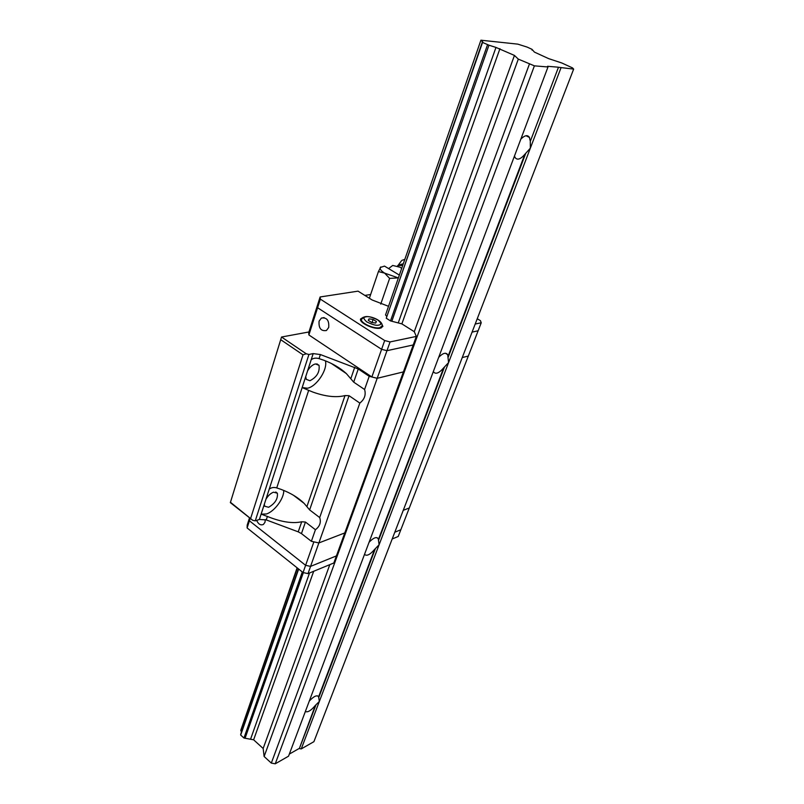 <?xml version="1.0" encoding="UTF-8"?>
<svg xmlns="http://www.w3.org/2000/svg" width="804" height="804" viewBox="0 0 804 804"><rect width="100%" height="100%" fill="white"/><g stroke="black" fill="none" stroke-linecap="round" stroke-linejoin="round"><path stroke-width="1.21" d="M309.289 701.058C313.801 696.264 316.897 694.797 318.565 696.676L319.349 701.45L301.249 748.916L313.912 741.67L573.654 69.104L558.468 67.275L530.288 141.383L558.468 67.275M520.831 139.112C524.791 135.213 527.675 134.66 529.464 137.454L530.107 140.469M530.288 141.383L530.328 148.207L319.349 701.45L315.329 705.43C311.017 710.615 307.691 712.635 305.359 711.5M369.056 542.288C373.478 537.705 376.543 536.509 378.272 538.72L379.096 544.77L374.684 549.313C370.111 554.71 366.714 556.398 364.503 554.378M438.682 357.328C442.924 353.036 445.929 352.152 447.707 354.695L448.572 362.614L443.667 367.84C439.054 373.227 435.667 374.563 433.507 371.84L433.356 371.488M297.349 567.996L240.778 730.323L297.128 567.815M480.913 40.2L385.538 314.917L480.913 40.2L517.826 44.14L527.153 47.094L531.967 49.305L532.057 50.129M275.249 763.8L288.536 756.192L547.996 66.973L534.399 65.848L518.309 59.114L264.124 756.504L271.32 763.096L275.249 763.8L534.399 65.848M298.445 568.87L240.708 734.243L240.687 735.047L243.954 738.032L253.632 739.811L263.159 748.484L264.124 756.504M240.778 730.323L241.451 732.122M315.962 704.877L299.339 748.564L301.249 748.916M299.339 748.564L315.329 705.43M289.319 754.092L298.917 748.614M518.309 59.114L514.439 55.426L495.978 47.426L398.241 322.927L401.859 323.871L414.271 331.69L416.331 336.414L390.061 341.931L386.965 350.685L381.598 349.318L317.6 307.751L317.369 305.57L317.6 307.751L308.887 334.956L371.87 376.965L381.598 349.318L386.965 350.685L377.187 378.302L403.417 371.9L413.226 344.956L386.965 350.685L413.226 344.956L416.331 336.414M557.976 67.164L547.554 66.29L547.996 66.973M532.248 49.627L534.419 52.099L548.579 58.602L561.815 62.993L572.508 67.898L573.654 69.104M481.154 40.522L482.752 41.878L386.262 318.223L482.33 42.12M487.525 44.763L390.503 320.907L391.819 321.248L488.953 45.205L482.571 42.441M488.953 45.205L495.978 47.426M271.32 763.096L529.344 64.26M514.439 55.426L414.271 331.69M329.811 564.639L263.159 748.484M499.937 48.672L401.859 323.871M313.701 571.272L253.632 739.811M309.53 572.991L250.546 739.238M245.069 738.243L303.349 572.619M560.901 68.049L530.328 148.207L524.841 154.308C520.449 159.433 517.163 160.458 514.992 157.393L514.51 155.926M240.687 735.047L298.666 569.041M302.304 571.945L243.954 738.032M266.003 499.123C268.144 495.596 270.657 493.274 273.541 492.179L277.36 493.214C278.013 498.822 275.099 503.505 268.616 507.264L264.727 506.249L264.335 504.208L269.25 489.123C271.42 487.465 273.923 487.063 276.737 487.917L308.666 390.362L313.178 392.181C325.751 396.613 336.363 397.749 345.016 395.578L349.036 395.689L359.82 403.075C364.534 399.347 366.121 394.824 364.584 389.498L353.71 382.151L358.252 368.976L369.207 376.302L377.187 378.302L403.417 371.9L344.785 532.931L318.866 542.941L344.785 532.931L333.841 562.981L308.012 573.614L310.565 566.388L336.414 555.896L310.565 566.388L305.61 565.323L310.565 566.388L318.866 542.941L311.369 541.303L315.429 529.725C319.831 526.359 321.248 522.298 319.69 517.555L309.63 509.907L349.036 395.689M309.63 509.907L304.113 503.364C298.374 497.696 290.716 493.043 281.139 489.405L276.737 487.917M311.369 541.303L301.46 533.605L305.44 522.047L315.429 529.725M305.44 522.047L301.701 521.766C293.601 523.565 283.591 522.339 271.692 518.098L261.139 514.138L266.425 513.987C274.526 511.495 284.284 498.189 283.712 490.42M307.6 370.825C309.882 367.046 312.485 364.745 315.429 363.921L319.037 365.348C319.912 371.971 316.876 377.096 309.932 380.734L306.244 379.327L305.741 376.563L311.218 359.669C313.459 358.071 316.072 357.73 319.057 358.634L320.384 354.554L358.252 368.976M353.71 382.151L346.343 373.569C340.333 368.041 332.786 363.579 323.71 360.192L319.057 358.634M308.666 390.362L302.173 387.568L307.49 388.221C316.726 386.473 327.901 369.408 325.409 360.845M230.748 502.51L252.727 520.309L230.346 502.621L281.531 337.027L230.346 502.621M392.191 538.971L398.221 536.489L400.834 529.766L394.804 532.208L400.834 529.766L409.296 507.987L403.256 510.319L409.296 507.987L478.129 330.776L472.089 332.102L478.129 330.776L481.234 322.766L475.204 324.042M301.46 533.605L298.244 531.846L301.701 521.766M252.727 520.309L255.25 520.871L259.401 519.444L266.255 519.917L298.244 531.846M319.69 517.555L359.82 403.075M320.384 354.554L313.178 353.599L308.937 354.474L255.25 520.871M250.205 518.319L249.411 520.791L249.451 518.057L249.411 520.791L305.61 565.323L313.872 541.846L318.866 542.941L377.187 378.302L371.87 376.965M364.584 389.498L369.207 376.302M250.677 518.258L303.007 354.835L281.038 339.911M308.937 331.962L281.531 337.027L306.254 353.79L308.937 354.474M306.254 353.79L303.007 354.835M462.26 357.539L468.3 356.071L462.26 357.539M319.087 321.158L321.389 318.082C326.816 317.228 329.258 320.354 328.705 327.469L326.444 330.504C321.007 331.379 318.555 328.263 319.087 321.158M308.887 334.956L308.706 332.695L320.123 296.967L358.051 291.148L372.172 300.003L388.252 306.203M265.29 519.595L264.998 522.228L263.451 524.409C260.697 525.615 258.426 524.278 256.647 520.389M247.119 527.957L303.068 572.559L305.61 565.323L249.411 520.791L247.119 527.957L247.17 525.193L249.531 517.786M363.448 317.188L360.574 318.967C358.966 322.766 373.94 329.751 380.352 328.173L382.895 326.454L381.598 323.429M365.941 316.856C368.091 316.113 372.031 317.148 377.749 319.942C381.347 322.987 381.689 324.695 378.795 325.057C376.644 325.821 372.674 324.786 366.875 321.952C363.318 318.876 363.006 317.178 365.941 316.856M390.061 341.931L384.684 340.544L381.598 349.318L317.6 307.751L320.354 299.128L320.123 296.967M391.819 321.248L398.241 322.927M385.538 314.917L386.613 316.304M477.244 318.736L480.44 320.665L481.234 322.766M364.875 295.42L370.634 294.505M384.684 340.544L320.354 299.128M386.262 318.223L390.503 320.907M371.579 322.444L375.649 323.047L376.403 321.54L373.106 319.449L369.056 318.836L368.272 320.334L371.579 322.444M368.493 320.474L369.056 318.836M372.051 322.515L373.106 319.449M303.068 572.559L308.012 573.614M401.467 268.265L400.211 267.29L392.704 265.451L388.613 268.586M398.221 265.24L403.025 263.823M404.523 259.501L401.97 260.325M398.111 277.913L389.618 278.395L380.754 304.103M389.618 278.395L384.634 273.129L378.423 271.571L369.368 298.244M378.423 271.571L380.855 266.898M398.131 277.842L384.634 273.129C381.086 270.888 379.639 269.008 380.292 267.501L384.493 266.094L399.136 274.958M444.401 367.187L378.704 539.906M525.645 153.574L448.32 356.896M375.357 548.71L318.856 697.259M378.483 539.323L443.667 367.84M448.109 356.162L524.841 154.308M318.615 696.797L374.684 549.313M306.887 506.661L345.016 395.578M350.795 378.734L354.745 367.237M265.963 499.194L305.751 376.493M305.741 376.563L302.173 387.568M307.56 370.905L313.178 353.599M266.255 519.917L267.42 516.369M259.401 519.444L264.335 504.208M264.335 504.269L261.139 514.138M365.438 316.655C372.001 315.791 383.659 321.449 381.97 326.133L379.629 327.71C373.749 329.158 360.041 322.756 361.498 319.268L361.549 319.128M397.628 265.642L402.462 265.41M318.565 696.676L317.62 695.862M529.464 137.454L526.047 135.735M378.272 538.72L376.785 537.605M447.707 354.695L445.396 353.237M293.299 495.143L304.113 503.364M331.399 363.488L346.343 373.569M277.36 493.214L275.762 491.988M319.037 365.348L316.826 363.84M321.389 318.082L324.123 317.6M381.357 327.891L381.9 326.334M360.976 320.836L361.498 319.268L364.604 316.796M401.417 260.868L398.171 265.26"/></g></svg>
